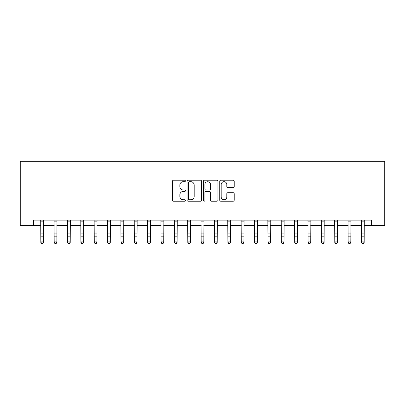 <?xml version="1.0" encoding="UTF-8"?>
<svg xmlns="http://www.w3.org/2000/svg" width="405" height="405" viewBox="0 0 405 405"><rect width="100%" height="100%" fill="white"/><g stroke="black" fill="none" stroke-linecap="round" stroke-linejoin="round"><path stroke-width="0.61" d="M185.399 180.964A0.734 0.734 0 0 0 184.665 180.23L173.517 180.23A1.048 1.048 0 0 0 172.464 181.283L172.464 200.166A1.048 1.048 0 0 0 173.517 201.214L184.665 201.214A0.734 0.734 0 0 0 185.399 200.48A0.734 0.734 0 0 0 184.665 199.746L183.222 199.746A3.356 3.356 0 0 1 179.866 196.39L179.866 194.815A3.356 3.356 0 0 1 183.222 191.459L184.665 191.459A0.734 0.734 0 0 0 185.399 190.725A0.734 0.734 0 0 0 184.665 189.991L183.222 189.991A3.356 3.356 0 0 1 179.866 186.634L179.866 185.06A3.356 3.356 0 0 1 183.222 181.703L184.665 181.703A0.734 0.734 0 0 0 185.399 180.964M233.164 187.631A1.048 1.048 0 0 0 234.211 186.578L234.211 181.283A1.048 1.048 0 0 0 233.164 180.23L220.781 180.23A1.048 1.048 0 0 0 219.733 181.283L219.733 200.166A1.048 1.048 0 0 0 220.781 201.214L233.164 201.214A1.048 1.048 0 0 0 234.211 200.166L234.211 193.767A1.048 1.048 0 0 0 233.164 192.719L227.863 192.719A1.048 1.048 0 0 0 226.815 193.767L226.815 196.941A2.805 2.805 0 0 1 224.011 199.746A2.805 2.805 0 0 1 221.201 196.941L221.201 184.508A2.805 2.805 0 0 1 224.011 181.703A2.805 2.805 0 0 1 226.815 184.508L226.815 186.578A1.048 1.048 0 0 0 227.863 187.631L233.164 187.631M33.61 225.464L33.61 220.118L371.39 220.118L371.39 225.464L384.75 225.464L384.75 161.327L20.25 161.327L20.25 225.464L40.829 225.464M201.584 181.283A1.048 1.048 0 0 0 200.531 180.23L188.153 180.23A1.048 1.048 0 0 0 187.105 181.283L187.105 200.166A1.048 1.048 0 0 0 188.153 201.214L200.531 201.214A1.048 1.048 0 0 0 201.584 200.166L201.584 181.283M204.469 180.23L216.847 180.23A1.048 1.048 0 0 1 217.895 181.283L217.895 200.166A1.048 1.048 0 0 1 216.847 201.214L211.552 201.214A1.048 1.048 0 0 1 210.499 200.166L210.499 192.507A1.048 1.048 0 0 0 209.451 191.459L205.937 191.459A1.048 1.048 0 0 0 204.884 192.507L204.884 200.48A0.734 0.734 0 0 1 204.15 201.214A0.734 0.734 0 0 1 203.416 200.48L203.416 181.283A1.048 1.048 0 0 1 204.469 180.23M43.497 225.464L54.189 225.464M56.862 225.464L67.549 225.464M70.222 225.464L80.909 225.464M83.582 225.464L94.274 225.464M96.947 225.464L107.634 225.464M110.307 225.464L120.994 225.464M123.667 225.464L134.359 225.464M137.027 225.464L147.719 225.464M150.392 225.464L161.079 225.464M163.752 225.464L174.439 225.464M177.112 225.464L187.804 225.464M190.477 225.464L201.163 225.464M203.836 225.464L214.523 225.464M217.196 225.464L227.888 225.464M230.561 225.464L241.248 225.464M243.921 225.464L254.608 225.464M257.281 225.464L267.973 225.464M270.641 225.464L281.333 225.464M284.006 225.464L294.693 225.464M297.366 225.464L308.053 225.464M310.726 225.464L321.418 225.464M324.091 225.464L334.778 225.464M337.451 225.464L348.138 225.464M350.811 225.464L361.503 225.464M364.171 225.464L371.39 225.464M189.307 181.703A0.734 0.734 0 0 0 188.573 182.437L188.573 199.012A0.734 0.734 0 0 0 189.307 199.746L190.826 199.746A3.356 3.356 0 0 0 194.187 196.39L194.187 185.06A3.356 3.356 0 0 0 190.826 181.703L189.307 181.703M210.499 184.558A2.805 2.805 0 0 0 207.694 181.754A2.805 2.805 0 0 0 204.884 184.558L204.884 188.943A1.048 1.048 0 0 0 205.937 189.991L209.451 189.991A1.048 1.048 0 0 0 210.499 188.943L210.499 184.558M43.624 220.118L43.497 242.494L42.697 243.673L41.629 243.435L42.697 243.673M40.697 220.118L40.829 241.901L43.497 241.901L42.697 243.435M41.629 243.673L40.829 242.494L40.829 241.901L41.629 243.435M56.989 220.118L56.862 242.494L56.057 243.673L54.989 243.435L56.057 243.673M54.062 220.118L54.189 241.901L56.862 241.901L56.057 243.435M54.989 243.673L54.189 242.494L54.189 241.901L54.989 243.435M70.349 220.118L70.222 242.494L69.422 243.673L68.349 243.435L69.422 243.673M67.422 220.118L67.549 241.901L70.222 241.901L69.422 243.435M68.349 243.673L67.549 242.494L67.549 241.901L68.349 243.435M83.708 220.118L83.582 242.494L82.782 243.673L81.714 243.435L82.782 243.673M80.782 220.118L80.909 241.901L83.582 241.901L82.782 243.435M81.714 243.673L80.909 242.494L80.909 241.901L81.714 243.435M97.073 220.118L96.947 242.494L96.142 243.673L95.074 243.435L96.142 243.673M94.147 220.118L94.274 241.901L96.947 241.901L96.142 243.435M95.074 243.673L94.274 242.494L94.274 241.901L95.074 243.435M110.433 220.118L110.307 242.494L109.502 243.673L108.434 243.435L109.502 243.673M107.507 220.118L107.634 241.901L110.307 241.901L109.502 243.435M108.434 243.673L107.634 242.494L107.634 241.901L108.434 243.435M123.793 220.118L123.667 242.494L122.867 243.673L121.799 243.435L122.867 243.673M120.867 220.118L120.994 241.901L123.667 241.901L122.867 243.435M121.799 243.673L120.994 242.494L120.994 241.901L121.799 243.435M137.158 220.118L137.027 242.494L136.227 243.673L135.159 243.435L136.227 243.673M134.232 220.118L134.359 241.901L137.027 241.901L136.227 243.435M135.159 243.673L134.359 242.494L134.359 241.901L135.159 243.435M150.518 220.118L150.392 242.494L149.587 243.673L148.519 243.435L149.587 243.673M147.592 220.118L147.719 241.901L150.392 241.901L149.587 243.435M148.519 243.673L147.719 242.494L147.719 241.901L148.519 243.435M163.878 220.118L163.752 242.494L162.952 243.673L161.884 243.435L162.952 243.673M160.952 220.118L161.079 241.901L163.752 241.901L162.952 243.435M161.884 243.673L161.079 242.494L161.079 241.901L161.884 243.435M177.238 220.118L177.112 242.494L176.312 243.673L175.244 243.435L176.312 243.673M174.312 220.118L174.439 241.901L177.112 241.901L176.312 243.435M175.244 243.673L174.439 242.494L174.439 241.901L175.244 243.435M190.603 220.118L190.477 242.494L189.672 243.673L188.603 243.435L189.672 243.673M187.677 220.118L187.804 241.901L190.477 241.901L189.672 243.435M188.603 243.673L187.804 242.494L187.804 241.901L188.603 243.435M203.963 220.118L203.836 242.494L203.037 243.673L201.963 243.435L203.037 243.673M201.037 220.118L201.163 241.901L203.836 241.901L203.037 243.435M201.963 243.673L201.163 242.494L201.163 241.901L201.963 243.435M217.323 220.118L217.196 242.494L216.397 243.673L215.328 243.435L216.397 243.673M214.397 220.118L214.523 241.901L217.196 241.901L216.397 243.435M215.328 243.673L214.523 242.494L214.523 241.901L215.328 243.435M230.688 220.118L230.561 242.494L229.756 243.673L228.688 243.435L229.756 243.673M227.762 220.118L227.888 241.901L230.561 241.901L229.756 243.435M228.688 243.673L227.888 242.494L227.888 241.901L228.688 243.435M244.048 220.118L243.921 242.494L243.116 243.673L242.048 243.435L243.116 243.673M241.122 220.118L241.248 241.901L243.921 241.901L243.116 243.435M242.048 243.673L241.248 242.494L241.248 241.901L242.048 243.435M257.408 220.118L257.281 242.494L256.481 243.673L255.413 243.435L256.481 243.673M254.482 220.118L254.608 241.901L257.281 241.901L256.481 243.435M255.413 243.673L254.608 242.494L254.608 241.901L255.413 243.435M270.768 220.118L270.641 242.494L269.841 243.673L268.773 243.435L269.841 243.673M267.842 220.118L267.973 241.901L270.641 241.901L269.841 243.435M268.773 243.673L267.973 242.494L267.973 241.901L268.773 243.435M284.133 220.118L284.006 242.494L283.201 243.673L282.133 243.435L283.201 243.673M281.207 220.118L281.333 241.901L284.006 241.901L283.201 243.435M282.133 243.673L281.333 242.494L281.333 241.901L282.133 243.435M297.493 220.118L297.366 242.494L296.566 243.673L295.498 243.435L296.566 243.673M294.567 220.118L294.693 241.901L297.366 241.901L296.566 243.435M295.498 243.673L294.693 242.494L294.693 241.901L295.498 243.435M310.853 220.118L310.726 242.494L309.926 243.673L308.858 243.435L309.926 243.673M307.927 220.118L308.053 241.901L310.726 241.901L309.926 243.435M308.858 243.673L308.053 242.494L308.053 241.901L308.858 243.435M324.218 220.118L324.091 242.494L323.286 243.673L322.218 243.435L323.286 243.673M321.292 220.118L321.418 241.901L324.091 241.901L323.286 243.435M322.218 243.673L321.418 242.494L321.418 241.901L322.218 243.435M337.578 220.118L337.451 242.494L336.651 243.673L335.578 243.435L336.651 243.673M334.651 220.118L334.778 241.901L337.451 241.901L336.651 243.435M335.578 243.673L334.778 242.494L334.778 241.901L335.578 243.435M350.938 220.118L350.811 242.494L350.011 243.673L348.943 243.435L350.011 243.673M348.011 220.118L348.138 241.901L350.811 241.901L350.011 243.435M348.943 243.673L348.138 242.494L348.138 241.901L348.943 243.435M364.303 220.118L364.171 242.494L363.371 243.673L362.303 243.435L363.371 243.673M361.376 220.118L361.503 241.901L364.171 241.901L363.371 243.435M362.303 243.673L361.503 242.494L361.503 241.901L362.303 243.435M43.497 233.138L40.829 233.138M43.497 236.809L40.829 236.809M43.497 221.854L40.829 221.854M56.862 233.138L54.189 233.138M56.862 236.809L54.189 236.809M56.862 221.854L54.189 221.854M70.222 233.138L67.549 233.138M70.222 236.809L67.549 236.809M70.222 221.854L67.549 221.854M83.582 233.138L80.909 233.138M83.582 236.809L80.909 236.809M83.582 221.854L80.909 221.854M96.947 233.138L94.274 233.138M96.947 236.809L94.274 236.809M96.947 221.854L94.274 221.854M110.307 233.138L107.634 233.138M110.307 236.809L107.634 236.809M110.307 221.854L107.634 221.854M123.667 233.138L120.994 233.138M123.667 236.809L120.994 236.809M123.667 221.854L120.994 221.854M137.027 233.138L134.359 233.138M137.027 236.809L134.359 236.809M137.027 221.854L134.359 221.854M150.392 233.138L147.719 233.138M150.392 236.809L147.719 236.809M150.392 221.854L147.719 221.854M163.752 233.138L161.079 233.138M163.752 236.809L161.079 236.809M163.752 221.854L161.079 221.854M177.112 233.138L174.439 233.138M177.112 236.809L174.439 236.809M177.112 221.854L174.439 221.854M190.477 233.138L187.804 233.138M190.477 236.809L187.804 236.809M190.477 221.854L187.804 221.854M203.836 233.138L201.163 233.138M203.836 236.809L201.163 236.809M203.836 221.854L201.163 221.854M217.196 233.138L214.523 233.138M217.196 236.809L214.523 236.809M217.196 221.854L214.523 221.854M230.561 233.138L227.888 233.138M230.561 236.809L227.888 236.809M230.561 221.854L227.888 221.854M243.921 233.138L241.248 233.138M243.921 236.809L241.248 236.809M243.921 221.854L241.248 221.854M257.281 233.138L254.608 233.138M257.281 236.809L254.608 236.809M257.281 221.854L254.608 221.854M270.641 233.138L267.973 233.138M270.641 236.809L267.973 236.809M270.641 221.854L267.973 221.854M284.006 233.138L281.333 233.138M284.006 236.809L281.333 236.809M284.006 221.854L281.333 221.854M297.366 233.138L294.693 233.138M297.366 236.809L294.693 236.809M297.366 221.854L294.693 221.854M310.726 233.138L308.053 233.138M310.726 236.809L308.053 236.809M310.726 221.854L308.053 221.854M324.091 233.138L321.418 233.138M324.091 236.809L321.418 236.809M324.091 221.854L321.418 221.854M337.451 233.138L334.778 233.138M337.451 236.809L334.778 236.809M337.451 221.854L334.778 221.854M350.811 233.138L348.138 233.138M350.811 236.809L348.138 236.809M350.811 221.854L348.138 221.854M364.171 233.138L361.503 233.138M364.171 236.809L361.503 236.809M364.171 221.854L361.503 221.854"/></g></svg>
